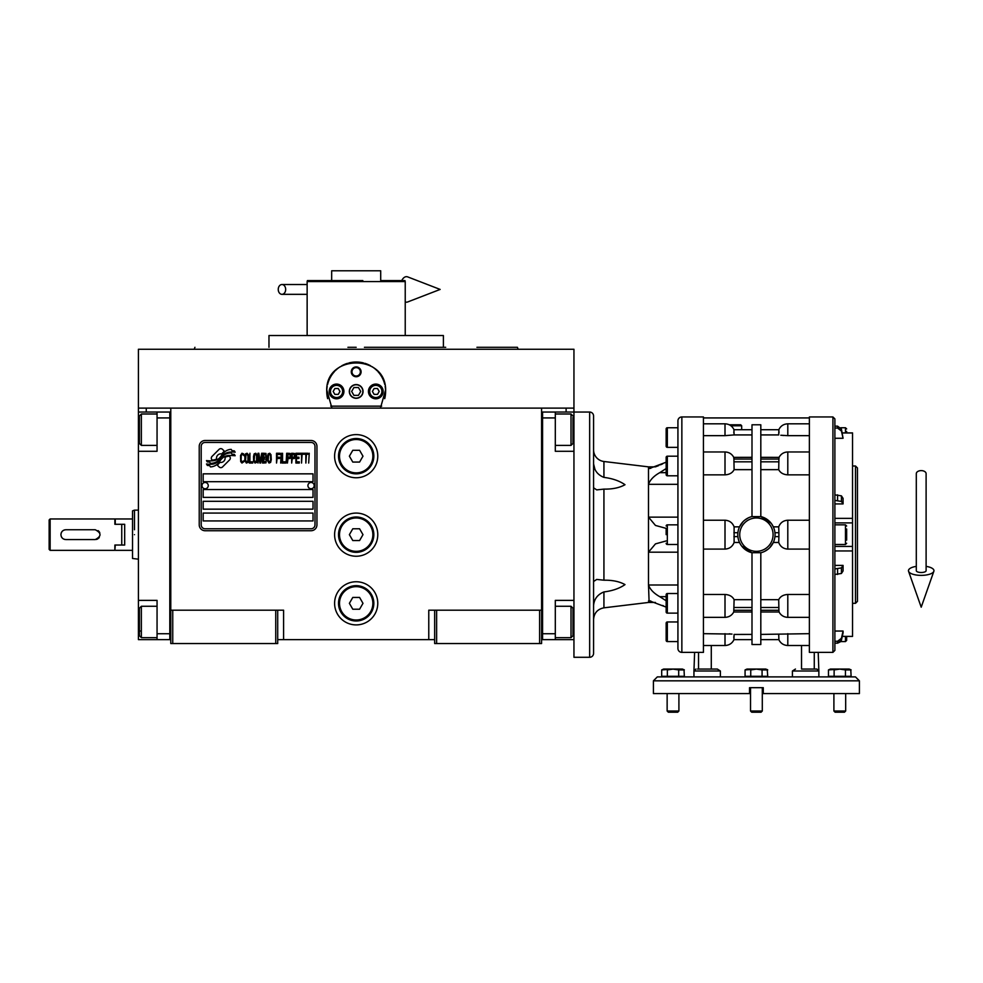 <?xml version="1.0" encoding="UTF-8"?>
<svg xmlns="http://www.w3.org/2000/svg" width="983" height="983" viewBox="0 0 983 983"><rect width="100%" height="100%" fill="white"/><g stroke="black" fill="none" stroke-linecap="round" stroke-linejoin="round"><path stroke-width="1.47" d="M434.658 639.626L277.71 639.626M541.584 610.197L541.584 643.546L434.658 643.546L434.658 610.197L541.584 610.197L541.584 408.117L573.949 408.117L573.949 412.049L555.309 412.049L555.309 451.283L573.949 451.283L573.949 600.38L555.309 600.38L555.309 639.626L573.949 639.626L573.949 621.969L572.966 621.969M428.772 639.626L428.772 610.197L434.658 610.197M377.767 534.666A21.577 21.577 0 0 0 356.178 513.077A21.577 21.577 0 0 0 334.601 534.666A21.577 21.577 0 0 0 356.178 556.243A21.577 21.577 0 0 0 377.767 534.666M377.767 603.329A21.577 21.577 0 0 0 356.178 581.752A21.577 21.577 0 0 0 334.601 603.329A21.577 21.577 0 0 0 356.178 624.905A21.577 21.577 0 0 0 377.767 603.329M377.767 456.186A21.577 21.577 0 0 0 356.178 434.609A21.577 21.577 0 0 0 334.601 456.186A21.577 21.577 0 0 0 356.178 477.763A21.577 21.577 0 0 0 377.767 456.186M170.784 441.023L170.784 610.197L170.784 408.117L566.11 408.117L566.11 412.049M275.744 643.546L275.744 610.197L170.784 610.197L170.784 643.546L277.71 643.546L277.71 610.197L283.596 610.197L283.596 639.626M436.624 643.546L436.624 610.197M170.784 637.66L169.801 637.66L169.801 412.049L138.419 412.049L138.419 408.117L170.784 408.117L146.258 408.117L146.258 412.049M275.744 610.197L277.71 610.197M170.784 414.003L169.801 414.003L169.801 417.935L157.059 417.935L157.059 451.283L138.419 451.283L138.419 600.38L157.059 600.38L157.059 633.74L169.801 633.74L169.801 639.626L170.784 639.626M541.584 639.626L542.567 639.626L542.567 412.049L555.309 412.049M539.618 643.546L539.618 610.197M172.75 643.546L172.75 610.197M230.317 458.152A2.445 2.445 0 0 0 229.604 456.431L229.371 456.198A11.378 11.378 0 0 0 225.033 457.267A4.313 4.313 0 0 1 219.873 462.354A17.08 17.08 0 0 1 217.255 465.119L219.086 466.937A2.445 2.445 0 0 0 222.551 466.937L229.604 459.884A2.445 2.445 0 0 0 230.317 458.152M314.99 446.38A3.92 3.92 0 0 0 311.058 442.448L205.115 442.448A3.92 3.92 0 0 0 201.196 446.38L201.196 524.848A3.92 3.92 0 0 0 205.115 528.78L311.058 528.78A3.92 3.92 0 0 0 314.99 524.848L314.99 446.38M203.162 513.077L203.162 520.929L313.024 520.929L313.024 513.077L203.162 513.077M203.162 501.305L203.162 509.157L313.024 509.157L313.024 501.305L203.162 501.305M203.162 489.534L203.162 497.386L313.024 497.386L313.024 489.534L203.162 489.534M203.162 473.843L203.162 481.695L313.024 481.695L313.024 473.843L203.162 473.843M232 454.207L231.165 452.819A18.013 18.013 0 0 0 226.962 453.568A9.4 9.4 0 0 0 222.342 456.702A351.349 351.349 0 0 1 219.909 459.688A14.794 14.794 0 0 1 216.506 462.723A9.719 9.719 0 0 1 210.94 464.271A69.793 69.793 0 0 1 206.491 463.988L207.352 465.426L209.662 465.586L210.46 466.913A11.292 11.292 0 0 0 219.541 461.592A14.929 14.929 0 0 1 222.809 457.783A10.113 10.113 0 0 1 229.494 455.461A116.24 116.24 0 0 1 235.158 455.719L234.347 454.367L232 454.207M232 450.693L231.202 449.378A10.653 10.653 0 0 0 225.107 451.516A12.939 12.939 0 0 0 222.06 454.748A28.347 28.347 0 0 1 220.204 457.242A9.203 9.203 0 0 1 216.063 460.069A15.482 15.482 0 0 1 211.075 460.867A39.406 39.406 0 0 1 206.479 460.585L207.29 461.912L209.662 462.071L210.411 463.325A11.636 11.636 0 0 0 220.499 458.115A14.929 14.929 0 0 1 223.891 454.429A11.28 11.28 0 0 1 229.703 452.119A24.489 24.489 0 0 1 235.146 452.192L234.347 450.865L232 450.693M224.37 451.197L222.539 449.366A2.445 2.445 0 0 0 219.074 449.366L212.021 456.419A2.445 2.445 0 0 0 212.021 459.884L212.254 460.105A11.366 11.366 0 0 0 216.592 459.049A4.313 4.313 0 0 1 221.765 453.949A17.104 17.104 0 0 1 224.37 451.197M244.005 461.592L244.103 460.548L242.789 461.801L241.093 460.548L241.277 455.117L242.789 454.49L244.103 455.743L243.624 453.876L241.941 453.249L240.528 455.534L240.712 461.592L241.941 463.054L244.005 461.592M247.102 453.249L245.504 453.876L244.853 456.579L244.939 460.757L246.352 463.054L247.949 462.428L248.613 459.712L248.33 454.699L247.102 453.249M249.928 453.249L249.363 463.054L252.742 463.054L252.742 461.801L249.928 461.801L249.928 453.249M255.752 453.249L254.155 453.876L253.503 456.579L253.589 460.757L255.002 463.054L256.6 462.428L257.263 459.712L256.981 454.699L255.752 453.249M260.642 463.054L261.957 455.326L262.522 463.054L262.522 453.249L261.675 453.249L260.274 462.01L258.861 453.249L258.013 453.249L258.013 463.054L258.578 455.326L259.893 463.054L260.642 463.054M266.381 458.25L266 453.458L263.272 453.249L263.272 463.054L266 462.846L266.381 458.25M269.76 453.249L268.162 453.876L267.511 456.579L267.597 460.757L269.01 463.054L270.608 462.428L271.271 459.712L270.989 454.699L269.76 453.249M276.53 463.054L277.095 458.459L279.541 458.459L279.541 457.206L277.095 457.206L277.095 454.49L279.922 454.49L279.922 453.249L276.53 453.249L276.53 463.054M280.671 463.054L281.236 453.249L280.671 463.054M282.551 453.249L281.986 463.054L285.365 463.054L285.365 461.801L282.551 461.801L282.551 453.249M286.114 463.054L286.68 453.249L286.114 463.054M290.919 456.37L290.157 453.458L287.441 453.249L287.441 463.054L287.994 458.668L290.157 458.459L290.919 456.37M295.146 456.37L294.396 453.458L291.668 453.249L291.668 463.054L292.234 458.668L294.396 458.459L295.146 456.37M299.287 463.054L299.287 461.801L296.461 461.801L296.461 458.459L298.906 458.459L298.906 457.206L296.461 457.206L296.461 454.49L299.287 454.49L299.287 453.249L295.895 453.249L295.895 463.054L299.287 463.054M303.6 454.281L303.6 453.249L300.036 453.249L300.036 454.281L301.535 454.281L301.535 463.054L302.1 454.281L303.6 454.281M307.925 454.281L307.925 453.249L304.361 453.249L304.361 454.281L305.86 454.281L305.86 463.054L306.426 454.281L307.925 454.281M308.687 463.054L309.24 453.249L308.687 463.054M245.983 454.699L247.102 454.49L247.949 455.743L247.949 460.548L247.102 461.801L245.504 460.548L245.983 454.699M254.634 454.699L255.752 454.49L256.6 455.743L256.6 460.548L255.752 461.801L254.155 460.548L254.634 454.699M263.837 457.414L263.837 454.49L265.631 454.49L265.914 457.206L263.837 457.414M266.098 459.294L265.914 461.592L263.837 461.801L263.837 458.668L266.098 459.294M268.629 454.699L269.76 454.49L270.608 455.743L270.608 460.548L269.76 461.801L268.162 460.548L268.629 454.699M290.071 457.206L287.994 457.414L287.994 454.281L290.071 454.49L290.071 457.206M294.298 457.206L292.234 457.414L292.234 454.281L294.298 454.49L294.298 457.206M205.115 530.734A5.886 5.886 0 0 1 199.23 524.848L199.23 446.38A5.886 5.886 0 0 1 205.115 440.495L311.058 440.495A5.886 5.886 0 0 1 316.944 446.38L316.944 524.848A5.886 5.886 0 0 1 311.058 530.734L205.115 530.734M201.982 485.528A3.133 3.133 0 0 0 205.029 488.748A3.133 3.133 0 0 0 208.261 485.7A3.133 3.133 0 0 0 205.214 482.481A3.133 3.133 0 0 0 201.982 485.528M307.925 485.528A3.133 3.133 0 0 0 310.972 488.748A3.133 3.133 0 0 0 314.204 485.7A3.133 3.133 0 0 0 311.144 482.481A3.133 3.133 0 0 0 307.925 485.528M327.646 398.643A29.429 29.429 0 0 1 327.179 386.454M327.572 384.55A29.429 29.429 0 0 1 330.055 377.902M330.177 377.669A29.429 29.429 0 0 1 334.392 371.672M335.228 370.775A29.429 29.429 0 0 1 340.253 366.708M341.679 365.836A29.429 29.429 0 0 1 347.503 363.329A29.429 29.429 0 0 0 345.623 363.98M348.854 362.948A29.429 29.429 0 0 1 356.129 362.014A29.429 29.429 0 0 0 348.854 362.948M356.19 362.014A29.429 29.429 0 0 1 363.489 362.936A29.429 29.429 0 0 0 356.19 362.014M366.745 363.98A29.429 29.429 0 0 0 364.804 363.305A29.429 29.429 0 0 1 370.652 365.823M372.09 366.684A29.429 29.429 0 0 1 377.091 370.738M377.964 371.648A29.429 29.429 0 0 1 382.166 377.619M382.276 377.841A29.429 29.429 0 0 1 384.783 384.488M385.164 386.368A29.429 29.429 0 0 1 384.709 398.668M381.662 406.163L330.706 406.163M349.518 391.443A6.672 6.672 0 0 0 356.178 398.115A6.672 6.672 0 0 0 362.85 391.443A6.672 6.672 0 0 0 356.178 384.771A6.672 6.672 0 0 0 349.518 391.443M351.275 371.82A4.903 4.903 0 0 1 356.178 366.917A4.903 4.903 0 0 1 361.093 371.82A4.903 4.903 0 0 1 356.178 376.735A4.903 4.903 0 0 1 351.275 371.82M329.207 391.443A7.36 7.36 0 0 0 336.567 398.803A7.36 7.36 0 0 0 343.927 391.443A7.36 7.36 0 0 0 336.567 384.083A7.36 7.36 0 0 0 329.207 391.443M368.441 391.443A7.36 7.36 0 0 0 375.801 398.803A7.36 7.36 0 0 0 383.161 391.443A7.36 7.36 0 0 0 375.801 384.083A7.36 7.36 0 0 0 368.441 391.443M336.567 397.525A6.082 6.082 0 0 0 342.649 391.443A6.082 6.082 0 0 0 336.567 385.361A6.082 6.082 0 0 0 330.485 391.443A6.082 6.082 0 0 0 336.567 397.525M336.567 398.312A6.869 6.869 0 0 0 343.436 391.443A6.869 6.869 0 0 0 336.567 384.574A6.869 6.869 0 0 0 329.698 391.443A6.869 6.869 0 0 0 336.567 398.312M334.871 388.506L333.163 391.443L334.871 394.392L338.263 394.392L339.958 391.443L338.263 388.506L334.871 388.506M375.801 397.525A6.082 6.082 0 0 0 381.883 391.443A6.082 6.082 0 0 0 375.801 385.361A6.082 6.082 0 0 0 369.719 391.443A6.082 6.082 0 0 0 375.801 397.525M375.801 398.312A6.869 6.869 0 0 0 382.67 391.443A6.869 6.869 0 0 0 375.801 384.574A6.869 6.869 0 0 0 368.932 391.443A6.869 6.869 0 0 0 375.801 398.312M374.105 388.506L372.41 391.443L374.105 394.392L377.497 394.392L379.205 391.443L377.497 388.506L374.105 388.506M351.988 371.82A4.19 4.19 0 0 0 356.178 376.022A4.19 4.19 0 0 0 360.38 371.82A4.19 4.19 0 0 0 356.178 367.63A4.19 4.19 0 0 0 351.988 371.82M356.178 398.312A6.869 6.869 0 0 0 363.046 391.443A6.869 6.869 0 0 0 356.178 384.574A6.869 6.869 0 0 0 349.321 391.443A6.869 6.869 0 0 0 356.178 398.312M351.656 391.443L353.917 395.363L358.451 395.363L360.712 391.443L358.451 387.523L353.917 387.523L351.656 391.443M331.935 408.117L326.786 389.968M326.786 392.917L326.749 391.443C324.918 353.487 387.449 353.487 385.606 391.443L385.569 392.917M385.569 389.968L380.433 408.117M573.949 408.117L573.949 349.26L138.419 349.26L138.419 408.117M347.933 347.306L356.178 347.306M194.941 347.306L194.229 349.26L518.139 349.26L356.178 349.26M365.197 335.535L351.472 335.535M445.704 347.306L443.394 347.306L443.394 335.535L268.973 335.535L268.973 347.306M443.394 347.306L364.423 347.306M511.172 349.26L518.139 349.26L517.427 347.306L490.578 347.306M476.939 347.306L490.284 347.306M495.481 349.26L490.284 349.26M476.939 349.26L439.561 349.26M272.807 349.26L235.428 349.26M222.084 349.26L194.229 349.26M397.181 281.58L405.229 281.58L404.971 280.597L380.704 280.597L380.704 270.792L331.664 270.792L331.664 280.597L307.396 280.597L362.85 280.597M307.396 280.597L307.138 281.58L405.229 281.58L356.178 281.58M337.55 281.58L328.519 281.58M315.174 281.58L307.138 281.58L307.138 335.535M383.849 281.58L374.818 281.58M349.518 280.597L356.178 280.597M541.584 414.003L542.567 414.003L542.567 417.935L555.309 417.935M541.584 637.66L542.567 637.66L542.567 633.74L555.309 633.74M542.567 639.626L555.309 639.626M572.966 429.706L573.949 429.706L573.949 657.283L589.653 657.283A3.92 3.92 0 0 0 593.572 653.351L593.572 415.969A3.92 3.92 0 0 0 589.653 412.049L573.949 412.049L573.949 451.283M572.966 417.431L572.966 443.431L571.012 445.397L571.012 438.676M572.966 437.226L572.966 426.917M555.309 414.003L571.012 414.003L571.012 445.397L555.309 445.397M555.309 606.265L571.012 606.265L572.966 608.231L572.966 635.399M571.012 606.265L571.012 637.66L572.966 635.694M138.419 528.375L138.419 540.945M157.059 417.935L157.059 412.049M169.801 639.626L157.059 639.626L157.059 633.74M138.419 600.38L138.419 639.626L157.059 639.626M138.419 451.283L138.419 429.706L139.402 429.706M138.419 412.049L138.419 429.706M157.059 637.66L141.355 637.66L139.402 635.694L139.402 608.231L141.355 606.265L141.355 612.913M139.402 612.053L139.402 626.073M141.355 637.66L141.355 606.265L157.059 606.265M139.402 631.025L141.355 631.025M139.402 443.272L139.402 415.969L141.355 414.003L141.355 445.201M139.402 420.749L139.402 424.005M114.876 549.964L114.876 545.037L114.876 550.357L115.269 545.037L124.681 545.037L124.681 524.283L115.269 524.283L115.269 518.963L132.533 518.963L132.533 510.853L134.487 510.14L134.487 529.751M134.487 534.666C134.487 566.294 134.487 566.294 134.487 534.666C134.487 503.026 134.487 503.026 134.487 534.666M132.533 518.963L132.533 558.467L138.419 559.18M132.533 534.666C132.533 565.372 132.533 565.372 132.533 534.666C132.533 503.947 132.533 503.947 132.533 534.666M132.533 526.913L132.533 529.751M132.533 550.357L115.269 550.357M114.876 524.283L114.876 518.963L114.876 524.283L121.745 524.283L121.745 545.037L114.876 545.037M373.835 456.186A17.657 17.657 0 0 1 356.178 473.843A17.657 17.657 0 0 1 338.521 456.186A17.657 17.657 0 0 1 356.178 438.529A17.657 17.657 0 0 1 373.835 456.186M372.864 456.186A16.674 16.674 0 0 1 356.178 472.86A16.674 16.674 0 0 1 339.504 456.186A16.674 16.674 0 0 1 356.178 439.512A16.674 16.674 0 0 1 372.864 456.186M362.985 456.186L359.581 450.3L352.786 450.3L349.383 456.186L352.786 462.071L359.581 462.071L362.985 456.186M373.835 534.666A17.657 17.657 0 0 1 356.178 552.323A17.657 17.657 0 0 1 338.521 534.666A17.657 17.657 0 0 1 356.178 517.009A17.657 17.657 0 0 1 373.835 534.666M372.864 534.666A16.674 16.674 0 0 1 356.178 551.34A16.674 16.674 0 0 1 339.504 534.666A16.674 16.674 0 0 1 356.178 517.98A16.674 16.674 0 0 1 372.864 534.666M362.985 534.666L359.581 528.78L352.786 528.78L349.383 534.666L352.786 540.552L359.581 540.552L362.985 534.666M373.835 603.329A17.657 17.657 0 0 1 356.178 620.986A17.657 17.657 0 0 1 338.521 603.329A17.657 17.657 0 0 1 356.178 585.671A17.657 17.657 0 0 1 373.835 603.329M372.864 603.329A16.674 16.674 0 0 1 356.178 620.003A16.674 16.674 0 0 1 339.504 603.329A16.674 16.674 0 0 1 356.178 586.654A16.674 16.674 0 0 1 372.864 603.329M362.985 603.329L359.581 597.443L352.786 597.443L349.383 603.329L352.786 609.214L359.581 609.214L362.985 603.329M921.206 470.611A4.903 3.047 0 0 1 926.109 473.659L926.109 570.693A4.903 1.806 0 0 1 921.206 572.499A4.903 1.806 0 0 1 916.303 570.693L916.303 473.659A4.903 3.047 0 0 1 921.206 470.611M916.303 566.368A12.754 4.682 0 0 0 908.562 571.295A12.754 4.682 0 0 0 921.206 575.374A12.754 4.682 0 0 0 933.85 571.295A12.754 4.682 0 0 0 926.109 566.368M278.25 289.432A4.903 3.711 -90 0 0 281.961 294.335A4.903 3.711 -90 0 0 285.672 289.432A4.903 3.711 -90 0 0 281.961 284.517A4.903 3.711 -90 0 0 278.25 289.432M401.74 280.597A12.754 6.537 -90 0 1 407.724 276.911L440.151 289.432L407.724 301.941A12.754 6.537 -90 0 1 405.229 301.953M64.866 529.849A4.903 4.903 0 0 0 64.006 530.107M63.526 530.329A4.903 4.903 0 0 0 61.106 533.327M65.824 529.751C62.851 530.046 61.216 531.68 60.921 534.666C61.216 537.64 62.851 539.274 65.824 539.569L95.253 539.569C101.581 536.3 101.581 533.032 95.253 529.751L65.824 529.751M49.15 519.946L50.133 518.963L50.133 534.666L49.15 530.857L49.15 519.946M49.826 536.853A7.852 7.852 0 0 1 49.15 538.463L49.15 549.374L50.133 550.357L50.133 534.666A7.852 7.852 0 0 1 49.887 536.607M49.15 530.857L49.15 538.463L50.133 534.666M50.133 550.357L114.876 550.357M114.876 518.963L50.133 518.963M61.29 536.534A4.903 4.903 0 0 0 63.023 538.684M63.772 539.114A4.903 4.903 0 0 0 64.62 539.421M96.322 539.446A4.903 4.903 0 0 0 97.858 538.819M98.718 538.131A4.903 4.903 0 0 0 99.271 537.48M99.787 532.774A4.903 4.903 0 0 0 99.406 532.061M99.332 531.926A4.903 4.903 0 0 0 98.067 530.636M666.155 534.641L666.155 529.014M593.572 605.405C594.199 598.954 597.652 594.457 603.931 591.926C612.458 590.869 619.487 588.436 625.004 584.602C619.487 581.518 612.458 580.056 603.931 580.203L596.73 579.429L593.572 581.518M593.572 487.814L596.73 489.89L603.931 489.116C612.458 489.264 619.487 487.801 625.004 484.717C619.487 480.884 612.47 478.451 603.931 477.394C597.652 474.863 594.199 470.365 593.572 463.915L594.936 469.309M593.572 449.809A11.771 11.771 0 0 0 603.931 461.494L648.497 466.864L655.415 466.864M655.415 602.456L648.497 602.456L649.063 600.687L666.155 607.113M649.063 468.633L666.155 462.207M655.858 466.704L658.807 465.537M660.478 464.824L662.64 463.853M751.995 611.991L733.748 611.991L734.104 599.679C732.47 596.46 729.447 594.727 725.012 594.469L703.435 594.469M703.435 435.653L725.012 435.653L725.012 423.82L703.435 423.82M751.995 457.328L733.785 457.378C731.88 453.925 728.956 452.119 725.012 451.971L703.435 451.971M703.435 474.85L725.012 474.85C729.447 474.592 732.47 472.86 734.104 469.653L733.908 459.061C733.613 456.935 733.687 456.776 734.104 458.606M717.357 669.054L710.623 669.054L717.357 669.054L720.392 671.008L720.392 676.894M751.995 644.529L751.995 552.716L760.817 552.716L760.817 644.529L751.995 644.529M842.296 432.962L852.544 432.962L852.544 636.406L842.296 636.357M760.817 611.991L779.064 611.991L778.905 610.271L760.817 610.271M760.817 552.716L760.817 552.765A18.64 18.64 0 0 0 775.046 534.666A18.64 18.64 0 0 1 774.936 536.62L778.905 536.62L778.708 542.469C780.342 546.609 783.365 548.821 787.801 549.092L809.378 549.092M764.467 551.463L768.178 549.104M768.251 549.042L769.64 547.789M769.787 547.629L773.326 542.469L778.708 542.469M774.088 540.539L773.326 542.469M809.378 451.971L787.801 451.971L787.801 474.85L809.378 474.85M809.378 423.82L787.801 423.82L787.801 435.653L809.378 435.653M802.189 669.054L816.898 669.054L815.263 669.054L816.898 669.054L818.864 671.008L818.864 676.894M795.456 669.054L792.421 671.008L818.864 671.008L818.2 652.368L809.378 652.368L809.378 416.952L832.92 416.952L832.92 652.368L834.886 650.414L834.886 643.177L837.59 643.177L840.809 641.58L845.478 641.58L846.658 640.412L846.658 637.426M809.378 652.368L832.92 652.368M703.435 417.935L809.378 417.935M832.92 416.952L834.886 418.905L834.886 650.414M792.421 671.008L792.421 676.894M839.789 676.894L849.595 676.304M859.4 680.826L653.412 680.826L657.332 676.894L855.48 676.894L859.4 680.826L859.4 693.568L762.292 693.568M703.435 652.368L703.435 416.952L681.858 416.952A3.92 3.92 0 0 0 677.926 420.871L677.926 648.448A3.92 3.92 0 0 0 681.858 652.368L703.435 652.368L694.612 652.368L693.949 671.008L720.392 671.008M751.995 516.616L751.995 424.791L760.817 424.791L760.817 516.616L751.995 516.616M787.801 435.653L780.809 435.248M782.689 435.444L783.598 435.506M760.817 434.916L778.708 434.916L778.905 429.706L760.817 429.706L778.806 429.706C780.637 425.958 783.635 423.992 787.801 423.82M809.378 520.228L787.801 520.228C783.365 520.499 780.342 522.71 778.708 526.851L773.326 526.851L771.888 524.283M771.163 523.275L760.817 516.554A18.64 18.64 0 0 1 775.046 534.666A18.64 18.64 0 0 0 774.936 532.7L778.905 532.7L778.905 536.62M787.801 474.85C783.365 474.592 780.342 472.86 778.708 469.653L760.817 469.653M809.378 594.469L787.801 594.469C783.365 594.727 780.342 596.46 778.708 599.679L760.817 599.679M809.378 633.666L760.817 634.416M834.886 641.26L837.59 641.26L837.59 643.177L841.423 640.228L843.058 632.966L843.058 631.049L834.886 631.049L834.886 574.477L841.423 573.47L843.058 570.963L843.058 565.397L841.423 567.904L834.886 568.911M843.058 503.923L841.423 501.428L834.886 500.408L834.886 494.842L841.423 495.862L843.058 498.356L843.058 503.923L834.886 503.923M725.012 423.82C729.177 423.992 732.175 425.958 734.006 429.706L751.995 429.706L733.908 429.706L734.104 434.916L725.012 435.653M733.785 432.004L733.846 432.717M751.835 516.591L751.995 516.554A18.64 18.64 0 0 0 751.995 552.765L741.649 546.044M748.346 517.857L744.635 520.216M744.561 520.277L743.173 521.543M743.013 521.69L739.486 526.851L734.104 526.851C732.47 522.71 729.447 520.499 725.012 520.228L703.435 520.228M738.725 528.78L739.486 526.851M703.435 549.092L725.012 549.092C729.447 548.821 732.47 546.609 734.104 542.469L739.486 542.469L738.725 540.539M739.486 542.469L740.924 545.037M734.104 434.916L751.995 434.916M734.104 469.653L751.995 469.653M778.708 458.606C779.126 456.776 779.2 456.935 778.905 459.061L778.708 469.653M787.801 451.971C783.856 452.119 780.932 453.925 779.028 457.378L760.817 457.328M778.966 432.729L779.04 431.856M773.326 526.851L773.83 528.043M773.842 528.068L774.088 528.78M778.708 526.851L778.905 532.7M778.708 599.679L778.905 610.271M778.708 634.416L778.905 639.626L760.817 639.626L778.806 639.626C780.637 643.361 783.635 645.327 787.801 645.512L787.801 633.666M834.886 565.397L843.058 565.397M837.59 641.26L841.423 638.311L843.058 631.049M852.544 522.907L834.886 522.907L852.544 522.907M843.058 438.271L841.423 429.092L837.59 426.155L834.886 426.155L837.59 426.155L837.59 428.072L841.423 431.009L843.058 438.271L834.886 438.271M834.886 428.072L837.59 428.072M703.435 633.666L732.003 634.072M730.123 633.875L729.214 633.814M697.549 669.054L710.623 669.054M850.774 669.644L851.118 676.304L828.46 676.304L828.46 669.927L839.789 669.104L834.125 669.927L834.125 676.304M767.231 669.546L767.735 676.304L745.077 676.304L745.077 669.927L756.406 669.104L750.742 669.927L750.742 676.304M684.021 669.644L684.352 676.304L661.694 676.304L661.694 669.927L673.023 669.104L667.359 669.927L667.359 676.304M750.52 693.568L653.412 693.568L653.412 680.826M749.538 693.568L749.538 687.682L763.275 687.682L763.275 693.568M751.995 634.416L734.092 634.44M751.995 599.679L734.104 599.679M734.104 542.469L734.104 526.851M846.658 637.242L846.658 640.412M846.658 529.014L846.658 540.122M846.658 431.439L846.658 432.913M725.012 633.666L725.012 645.512C729.177 645.327 732.175 643.361 734.006 639.626L751.995 639.626L733.908 639.626L734.104 634.416M733.846 636.591L733.773 637.463M845.454 676.304L845.454 669.927L839.789 669.104M849.201 669.054L839.789 669.054L849.201 669.054L851.118 669.927L845.454 669.927M831.286 669.104L833.068 669.3M762.071 676.304L762.071 669.927L756.406 669.104M765.818 669.054L756.406 669.054L765.818 669.054L767.735 669.927L762.071 669.927M747.916 669.104L749.685 669.3M678.688 676.304L678.688 669.927L673.023 669.104M682.435 669.054L673.023 669.054L682.435 669.054L684.352 669.927L678.688 669.927M664.533 669.104L666.314 669.3M677.926 427.74L667.334 427.74A1.18 1.18 0 0 0 666.155 428.92L666.155 446.184A1.18 1.18 0 0 0 667.334 447.363L667.334 427.74M677.926 447.363L667.334 447.363M677.926 456.186L667.334 456.186A1.18 1.18 0 0 0 666.155 457.365L666.155 474.629A1.18 1.18 0 0 0 667.334 475.797L667.334 456.186A1.18 1.18 0 0 0 666.155 457.365M677.926 475.797L667.334 475.797M677.926 524.848L667.334 524.848A1.18 1.18 0 0 0 666.155 526.028M677.926 544.471L667.334 544.471L667.334 524.848M677.926 593.523L667.334 593.523A1.18 1.18 0 0 0 666.155 594.703L666.155 611.967A1.18 1.18 0 0 0 667.334 613.134L667.334 593.523M677.926 613.134L667.334 613.134A1.18 1.18 0 0 1 666.155 611.967L666.155 608.981M677.926 621.969L667.334 621.969A1.18 1.18 0 0 0 666.155 623.136L666.155 640.412A1.18 1.18 0 0 0 667.334 641.58L667.334 621.969M677.926 641.58L667.334 641.58M650.721 468.375L648.497 468.375L648.497 466.864M648.497 468.375L648.497 484.312C650.107 479.864 653.867 475.969 659.753 472.663L666.155 468.547M666.155 528.375L655.464 525.438L648.497 517.132L648.497 484.312L677.926 484.312M677.926 517.132L648.497 517.132L648.497 552.188L655.464 543.882L666.155 540.945M666.155 600.773L659.753 596.669C653.867 593.351 650.107 589.468 648.497 585.008L648.497 552.188L677.926 552.188M677.926 585.008L648.497 585.008L649.063 600.687M663.402 605.811L662.64 605.467M730.897 425.774L741.686 425.774L741.686 429.706M846.658 530.66L846.658 533.179M852.544 465.991L855.48 465.991L855.48 603.329L852.544 603.329M839.789 669.054L830.377 669.054L839.789 669.054M756.406 669.054L746.994 669.054L756.406 669.054M673.023 669.054L663.611 669.054L673.023 669.054M666.155 471.643L666.155 474.629M666.155 543.292A1.18 1.18 0 0 0 667.334 544.471M648.497 602.456L603.931 607.826L603.931 591.926M729.288 424.791L740.715 424.791L741.686 425.774M855.48 465.991L857.446 467.957L857.446 601.363L855.48 603.329M666.155 432.667L666.155 431.893M666.155 470.894L666.155 460.339M666.155 636.652L666.155 631.799M666.155 626.896L666.155 626.122M678.909 693.568L678.909 711.004L667.138 711.004L667.138 693.568M845.675 693.568L845.675 711.004L833.903 711.004L833.903 693.568M762.292 687.682L762.292 711.004L750.52 711.004L750.52 687.682M593.572 427.249L593.572 447.843M678.909 711.004L677.705 712.208L668.342 712.208L667.138 711.004M845.675 711.004L844.471 712.208L835.108 712.208L833.903 711.004M762.292 711.004L761.088 712.208L751.725 712.208L750.52 711.004M138.419 621.969L139.402 621.969M650.721 600.957L648.497 600.957M751.995 610.271L733.908 610.271M725.012 451.971L725.012 474.85M834.886 546.425L852.544 546.425L834.886 546.413M814.268 669.054L814.268 652.368M801.526 669.054L801.526 645.512M787.801 549.092L787.801 520.228M809.378 617.349L787.801 617.349L787.801 594.469M711.287 645.512L711.287 669.054M698.532 669.054L698.532 652.368M681.858 652.368L681.858 416.952M733.908 459.061L751.995 459.061M751.995 461.826L733.908 461.826M778.905 461.826L760.817 461.826M760.817 459.061L778.905 459.061M760.817 607.494L778.905 607.494M845.478 636.406L845.478 641.58M834.886 524.848L845.478 524.848L845.478 544.471L834.886 544.471M840.809 427.74L845.478 427.74L845.478 432.913M834.886 550.959L852.544 550.959M837.59 568.911L837.59 574.477M834.886 518.36L852.544 518.36M837.59 494.842L837.59 500.408M725.012 594.469L725.012 617.349L703.435 617.349M725.012 520.228L725.012 549.092M733.908 532.7L737.877 532.7M737.877 536.62L733.908 536.62M773.08 534.666A16.674 16.674 0 0 0 756.406 517.98A16.674 16.674 0 0 0 739.732 534.666A16.674 16.674 0 0 0 756.406 551.34A16.674 16.674 0 0 0 773.08 534.666M841.423 640.228L841.423 638.311M841.423 573.47L841.423 567.904M841.423 431.009L841.423 429.092M841.423 501.428L841.423 495.862M733.908 607.494L751.995 607.494M666.155 472.663L659.753 472.663M659.753 596.669L666.155 596.669M603.931 580.203L603.931 489.116M603.931 477.394L603.931 461.494M589.653 412.049L589.653 657.283M405.229 281.58L405.229 335.535M572.966 415.969L571.012 414.003M555.309 637.66L571.012 637.66M157.059 414.003L141.355 414.003M157.059 445.397L141.355 445.397L139.402 443.431M134.487 510.14L138.419 510.14M933.85 571.295L921.206 607.187L908.562 571.295M281.961 294.335L307.138 294.335M281.961 284.517L307.138 284.517M852.544 432.913L842.284 432.913M809.378 645.512L787.801 645.512M695.915 669.054L693.949 671.008L693.949 676.894M787.801 617.349C783.856 617.201 780.932 615.395 779.028 611.954M852.544 636.406L842.284 636.406M725.012 645.512L703.435 645.512M845.478 524.848L846.658 526.028M845.478 544.471L846.658 543.292M845.478 427.74L846.658 428.92M725.012 617.349C728.956 617.201 731.88 615.395 733.785 611.954M830.377 669.054L828.46 669.927M746.994 669.054L745.077 669.927M663.611 669.054L661.694 669.927M603.931 607.826C597.541 609.116 594.088 613.011 593.572 619.511"/></g></svg>
